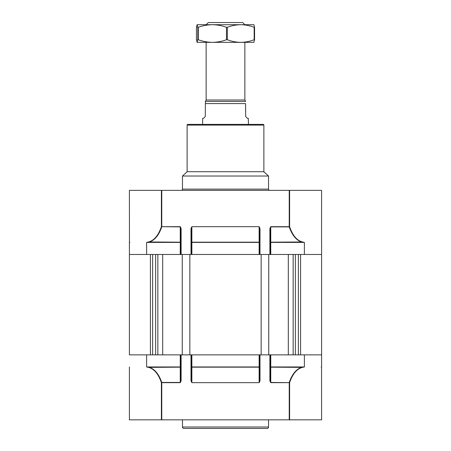 <?xml version="1.0" encoding="UTF-8"?>
<svg xmlns="http://www.w3.org/2000/svg" width="451" height="451" viewBox="0 0 451 451"><rect width="100%" height="100%" fill="white"/><g stroke="black" fill="none" stroke-linecap="round" stroke-linejoin="round"><path stroke-width="0.68" d="M182.469 419.842L182.469 427.018L268.531 427.018L268.531 419.842M182.469 427.018A1.432 1.432 0 0 0 183.907 428.45L267.093 428.45A1.432 1.432 0 0 0 268.531 427.018M180.676 354.869L180.676 380.892L181.11 380.892L180.248 382.662L161.768 382.662L161.768 419.842L129.403 419.842L129.403 366.956M161.768 419.842L289.232 419.842L289.232 382.662L270.752 382.662L269.89 380.892L270.324 380.892L270.324 354.869M259.996 354.869L259.996 380.892L259.133 382.662L191.867 382.662L191.004 380.892L191.438 380.892L191.438 354.869M161.396 419.842L161.396 382.662C158.391 373.879 154.101 368.783 148.52 367.373L146.614 366.956L148.565 367.165C154.287 368.574 158.684 373.67 161.768 382.454L180.248 382.454L180.248 367.165L148.52 367.373M146.614 354.869L146.614 366.956L180.248 366.956L180.248 354.869L129.403 354.869L129.403 242.39L129.403 254.471L180.248 254.471L180.248 242.39L146.614 242.39L148.52 241.973C154.101 240.563 158.391 235.467 161.396 226.678L161.768 226.887C158.684 235.676 154.287 240.772 148.565 242.181L146.614 242.39L146.614 254.471M304.386 354.869L270.752 354.869L270.752 366.956L304.386 366.956L302.48 367.373C296.899 368.783 292.609 373.879 289.604 382.662L289.232 382.454C292.316 373.67 296.713 368.574 302.435 367.165L304.386 366.956L304.386 354.869L321.597 354.869L321.597 366.956L321.597 242.39L321.597 354.869M302.48 367.373L270.752 367.165L270.752 382.454L289.604 382.662L289.604 419.842L321.597 419.842L321.552 367.142M289.604 419.842L289.232 419.842M259.562 354.869L259.562 366.956L259.133 367.165L191.867 367.165L191.867 354.869L259.133 354.869L259.133 366.956L191.438 366.956L191.867 367.165L191.867 382.454L191.438 380.892M259.562 366.956L259.562 380.892L259.133 382.454L259.133 366.956L259.562 366.956M180.676 366.956L180.248 367.165L180.676 366.956M180.676 380.892L180.248 382.662M259.996 380.892L259.562 380.892M270.752 367.165L270.324 366.956L270.752 367.165M270.752 382.662L270.324 380.892M269.247 190.361A1.432 1.432 0 0 1 268.531 189.116L268.531 176.02L263.75 171.713M181.753 190.361A1.432 1.432 0 0 0 182.469 189.116L268.531 189.116M263.869 125.102A0.716 0.716 0 0 0 263.147 124.386L187.853 124.386A0.716 0.716 0 0 0 187.131 125.102L187.131 171.713L263.869 171.713L263.869 125.102L187.131 125.102M187.25 171.713L182.469 176.02L268.531 176.02M182.469 176.02L182.469 189.116M270.324 254.471L270.324 228.448L269.89 228.448L270.752 226.678L289.232 226.678L289.232 190.361L321.597 190.361L321.552 242.198M289.232 190.361L161.768 190.361L161.768 226.678L180.248 226.678L181.11 228.448L180.676 228.448L180.676 254.471M191.004 254.471L191.004 228.448L191.867 226.678L259.133 226.678L259.996 228.448L259.562 228.448L259.562 254.471M289.604 190.361L289.604 226.678C292.609 235.467 296.899 240.563 302.48 241.973L304.386 242.39L302.435 242.181C296.713 240.772 292.316 235.676 289.232 226.887L270.752 226.887L270.752 242.181L302.48 241.973M304.386 254.471L304.386 242.39L270.752 242.39L270.752 254.471L321.597 254.471M148.52 241.973L180.248 242.181L180.248 226.887L161.396 226.678L161.396 190.361L129.403 190.361L129.448 242.198M161.396 190.361L161.768 190.361M191.438 254.471L191.438 242.39L191.867 242.181L259.133 242.181L259.133 254.471L191.867 254.471L191.867 242.39L259.562 242.39L259.133 242.181L259.133 226.887L259.562 228.448M191.438 242.39L191.438 228.448L191.867 226.887L191.867 242.39L191.438 242.39M270.324 242.39L270.752 242.181L270.324 242.39M270.324 228.448L270.752 226.678M191.004 228.448L191.438 228.448M180.248 242.181L180.676 242.39L180.248 242.181M180.248 226.678L180.676 228.448M206.135 24.704L208.289 22.55L242.711 22.55L244.865 24.704M248.45 124.386L248.298 118.314C247.858 118.743 246.99 118.117 245.699 116.448L245.558 103.589L205.397 103.589L205.261 116.448C203.982 118.117 203.125 118.737 202.691 118.314L202.55 124.386M245.603 112.158L245.558 103.589M205.397 103.589L205.408 101.436L245.57 101.436M205.408 101.436L206.135 100.004L244.865 100.004L245.581 101.244M197.126 42.343L253.896 42.343L254.561 39.75L254.167 39.75C249.792 41.413 245.321 42.276 240.755 42.343C236.172 42.276 231.701 41.407 227.343 39.75L226.481 39.75C221.886 41.413 217.185 42.276 212.382 42.343C207.561 42.276 202.86 41.407 198.282 39.75L197.82 39.75L197.126 42.343L196.439 39.75L196.439 27.302M196.833 27.291L196.439 27.291L197.126 24.704L197.82 27.291L198.282 27.291C202.877 25.634 207.578 24.766 212.382 24.704C217.202 24.771 221.903 25.634 226.481 27.291L227.343 27.291C231.713 25.634 236.183 24.766 240.755 24.704C245.338 24.771 249.809 25.634 254.167 27.291L254.561 27.291L253.924 24.72M197.104 24.704L253.896 24.704M196.833 39.75L196.439 39.75L196.439 27.291M254.561 27.291L254.167 27.291L254.167 39.75L254.561 39.75L254.561 27.302L254.561 39.733M300.58 354.869L298.359 354.869L298.359 254.471L300.58 254.471L300.58 354.869M182.255 254.471L288.319 254.471L288.319 354.869L162.681 354.869L162.681 254.471L182.255 254.471L182.255 354.869M152.641 354.869L150.42 354.869L150.42 254.471L152.641 254.471L152.641 354.869M268.745 254.471L268.745 354.869M261.14 254.471L261.14 354.869M189.86 254.471L189.86 354.869M269.89 380.892L269.89 354.869M191.004 380.892L191.004 354.869M181.11 354.869L181.11 380.892M191.867 382.662L259.133 382.662M321.168 366.956L321.597 366.956M181.11 228.448L181.11 254.471M259.996 228.448L259.996 254.471M269.89 254.471L269.89 228.448M259.133 226.678L191.867 226.678M129.832 242.39L129.403 242.39M227.343 27.291L227.343 39.75M226.481 39.75L226.481 27.291M198.282 27.291L198.282 39.75M197.82 39.75L197.82 27.291M155.629 254.471L155.629 354.869M157.844 254.471L157.844 354.869M293.156 254.471L293.156 354.869M295.371 254.471L295.371 354.869M206.135 42.343L206.135 100.004M244.865 42.343L244.865 100.004"/></g></svg>

